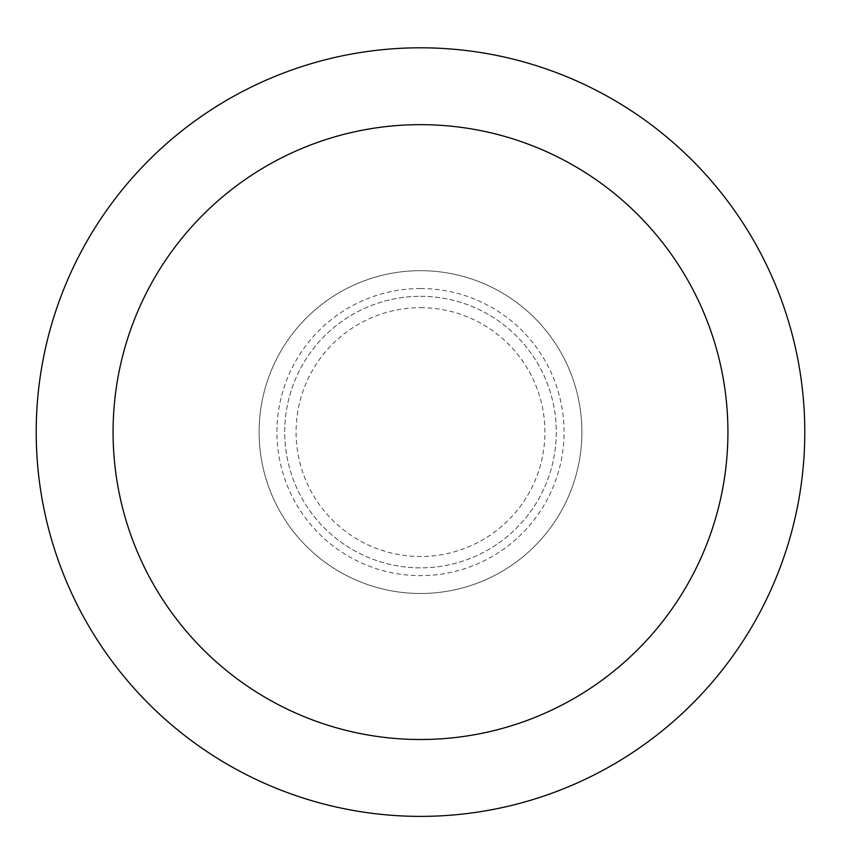 <?xml version="1.0" encoding="UTF-8"?>
<svg xmlns="http://www.w3.org/2000/svg" width="841" height="841" viewBox="0 0 841 841"><rect width="100%" height="100%" fill="white"/><g stroke="black" fill="none" stroke-linecap="round" stroke-linejoin="round"><path stroke-width="0.63" stroke-dasharray="4.21 3.15" d="M420.5 270.686A161.398 161.398 0 0 1 560.274 512.789A161.398 161.398 0 0 1 280.726 512.789A161.398 161.398 0 0 1 420.5 270.686A161.398 161.398 0 0 1 560.274 512.789A161.398 161.398 0 0 1 280.726 512.789A161.398 161.398 0 0 1 420.5 270.686A161.398 161.398 0 0 1 560.274 512.789A161.398 161.398 0 0 1 280.726 512.789A161.398 161.398 0 0 1 420.5 270.686M420.5 296.305A135.779 135.779 0 0 1 538.093 499.975A135.779 135.779 0 0 1 302.907 499.975A135.779 135.779 0 0 1 420.5 296.305A135.779 135.779 0 0 1 538.093 499.975A135.779 135.779 0 0 1 302.907 499.975A135.779 135.779 0 0 1 420.5 296.305M420.5 47.8A384.284 384.284 0 0 1 753.305 624.232A384.284 384.284 0 0 1 87.695 624.232A384.284 384.284 0 0 1 420.5 47.8M420.5 307.669A124.426 124.426 0 0 1 528.253 494.298A124.426 124.426 0 0 1 312.747 494.298A124.426 124.426 0 0 1 420.5 307.669M420.5 288.526A143.569 143.569 0 0 1 544.831 503.875A143.569 143.569 0 0 1 296.169 503.875A143.569 143.569 0 0 1 420.5 288.526"/><path stroke-width="1.26" d="M420.5 47.8A384.284 384.284 0 0 1 753.305 624.232A384.284 384.284 0 0 1 87.695 624.232A384.284 384.284 0 0 1 420.5 47.8M420.5 124.657A307.428 307.428 0 0 1 686.74 585.799A307.428 307.428 0 0 1 154.26 585.799A307.428 307.428 0 0 1 420.5 124.657"/></g></svg>
